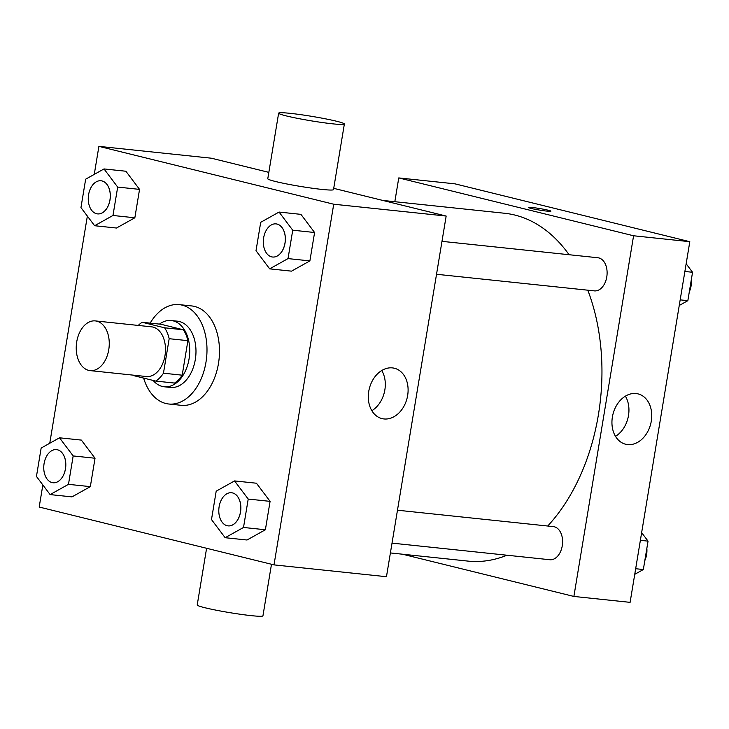 <?xml version="1.0" encoding="UTF-8"?>
<svg xmlns="http://www.w3.org/2000/svg" width="729" height="729" viewBox="0 0 729 729"><rect width="100%" height="100%" fill="white"/><g stroke="black" fill="none" stroke-linecap="round" stroke-linejoin="round"><path stroke-width="1.09" d="M88.674 370.359A24.986 16.402 96 0 1 76.563 342.931A24.986 16.402 96 0 1 95.362 320.915A24.986 16.402 96 0 1 109.058 347.478A24.986 16.402 96 0 1 90.132 370.614A24.986 16.402 96 0 1 88.674 370.359M95.362 320.915L151.586 326.838A24.986 16.402 96 0 1 165.283 353.401A24.986 16.402 96 0 1 146.356 376.529L90.132 370.614M142.146 322.273L160.89 324.25L183.353 329.781A32.249 21.168 96 0 1 187.909 340.671L182.195 375.18L163.46 373.202L169.174 338.703A32.249 21.168 96 0 0 164.608 327.804L142.146 322.273A32.249 21.168 96 0 0 138.273 325.435M163.46 373.202A32.249 21.168 96 0 1 155.787 381.085L133.325 375.553A32.249 21.168 96 0 1 133.042 375.125M182.195 375.18A32.249 21.168 96 0 1 174.532 383.062L155.787 381.085M153.145 380.438A33.315 21.87 -84 0 0 164.225 386.78A33.315 21.87 -84 0 0 189.458 355.943A33.315 21.87 -84 0 0 171.197 320.523A33.315 21.87 -84 0 0 159.469 324.095M171.197 320.523L177.448 321.179A33.315 21.87 96 0 1 195.709 356.599A33.315 21.87 96 0 1 170.477 387.436L164.225 386.78M187.909 340.671L169.174 338.703M183.353 329.781L164.608 327.804M150.165 323.12A49.964 32.805 96 0 1 179.188 304.622A49.964 32.805 96 0 1 206.58 357.748A49.964 32.805 96 0 1 168.727 404.003A49.964 32.805 96 0 1 165.82 403.492A49.964 32.805 96 0 1 143.631 378.096M179.188 304.622L191.681 305.934A49.964 32.805 96 0 1 219.074 359.06A49.964 32.805 96 0 1 181.22 405.315L168.727 404.003M94.615 225.726L116.485 228.031L134.847 217.78L139.549 189.385L125.889 171.242L104.019 168.937L85.657 179.188L80.955 207.583L94.615 225.726L112.977 215.474L117.679 187.08L104.019 168.937M269.666 268.855L291.527 271.152L309.889 260.9L314.591 232.505L300.931 214.362L279.061 212.057L260.709 222.318L256.007 250.712L269.666 268.855L288.028 258.595L292.73 230.2L279.061 212.057M42.847 484.94L39.193 507.038L274.004 564.884L333.718 204.22L98.898 146.365L94.26 174.386M87.362 216.085L49.754 443.25M50.11 494.59L71.98 496.886L90.332 486.635L95.034 458.24L81.375 440.097L59.514 437.801L41.152 448.053L36.45 476.447L50.11 494.59L68.471 484.338L73.173 455.935L59.514 437.801M225.152 537.71L247.022 540.007L265.383 529.755L270.085 501.361L256.426 483.218L234.556 480.921L216.194 491.173L211.492 519.567L225.152 537.71L243.513 527.459L248.215 499.064L234.556 480.921M268.837 172.363L211.346 158.202L98.898 146.365M274.004 564.884L386.461 576.712L446.166 216.048L333.718 188.346M446.166 216.048L333.718 204.22M383.973 418.947A25.925 19.483 -76.2 0 1 381.996 418.601A25.925 19.483 -76.2 0 1 369.284 388.767A25.925 19.483 -76.2 0 1 394.398 368.245A25.925 19.483 -76.2 0 1 407.411 396.786A25.925 19.483 -76.2 0 1 383.973 418.947M344.361 124.03L333.508 189.604A33.315 2.26 -170.6 0 1 311.848 188.164A33.315 2.26 -170.6 0 1 275.653 181.539A33.315 2.26 -170.6 0 1 267.78 178.723L278.642 113.15A33.315 2.26 -170.6 0 1 311.866 116.367A33.315 2.26 -170.6 0 1 344.361 124.03A33.315 2.26 -170.6 0 1 322.701 122.59A33.315 2.26 -170.6 0 1 286.515 115.966A33.315 2.26 -170.6 0 1 278.642 113.15M206.599 548.272L197.222 604.97A33.315 2.26 9.4 0 0 229.708 612.633A33.315 2.26 9.4 0 0 262.941 615.85L271.489 564.264M381.75 370.523A25.925 19.483 -76.2 0 1 371.854 410.709M382.807 200.439L504.623 213.26A174.878 114.808 96 0 1 569.094 254.722M587.802 290.188A174.878 114.808 96 0 1 547.707 526.019M506.974 555.225A174.878 114.808 96 0 1 468.018 561.102L390.398 552.937M392.02 543.123L549.848 559.735A16.658 10.935 -84 0 0 562.378 545.064A16.658 10.935 -84 0 0 554.304 526.775A16.658 10.935 -84 0 0 553.329 526.611L397.469 510.209M441.974 241.345L597.844 257.747A16.658 10.935 96 0 1 606.975 275.453A16.658 10.935 96 0 1 594.354 290.88L436.525 274.268M402.417 554.195L573.878 596.44L633.583 235.768L398.763 177.922L394.826 201.705M573.878 596.44L630.102 602.354L689.807 241.691L454.996 183.845L398.763 177.922M689.807 241.691L633.583 235.768M627.614 444.581A25.925 19.483 -76.2 0 1 625.637 444.234A25.925 19.483 -76.2 0 1 612.925 414.4A25.925 19.483 -76.2 0 1 638.048 393.888A25.925 19.483 -76.2 0 1 651.052 422.419A25.925 19.483 -76.2 0 1 627.614 444.581M531.013 208.412A11.454 0.775 -170.6 0 1 528.306 207.446A11.454 0.775 -170.6 0 1 539.724 208.549A11.454 0.775 -170.6 0 1 550.896 211.182A11.454 0.775 -170.6 0 1 543.451 210.69A11.454 0.775 -170.6 0 1 531.013 208.412M528.306 207.446A11.454 0.775 -170.6 0 1 539.724 208.549A11.454 0.775 -170.6 0 1 550.896 211.182M625.391 396.166A25.925 19.483 -76.2 0 1 615.495 436.343M634.74 574.334L643.342 569.531L648.045 541.137L641.638 532.635M643.342 569.531L635.67 568.72M648.045 541.137L640.372 540.326M646.842 548.372A16.658 10.935 96 0 1 644.819 560.601M679.246 305.469L687.848 300.667L692.55 272.272L686.153 263.78M687.848 300.667L680.175 299.865M692.55 272.272L684.877 271.47M691.356 279.508A16.658 10.935 96 0 1 689.324 291.746M231.549 492.749A16.658 10.935 96 0 1 240.679 510.455A16.658 10.935 96 0 1 228.059 525.873A16.658 10.935 96 0 1 227.093 525.7A16.658 10.935 96 0 1 219.019 507.42A16.658 10.935 96 0 1 231.549 492.749L231.594 492.749A16.658 10.935 96 0 1 231.594 492.749A16.658 10.935 96 0 1 240.734 510.464A16.658 10.935 96 0 1 228.113 525.882A16.658 10.935 96 0 1 228.086 525.873M247.022 540.007L265.383 529.755L243.513 527.459M265.383 529.755L270.085 501.361L248.215 499.064M270.085 501.361L256.426 483.218M276.109 223.894L276.054 223.885A16.658 10.935 96 0 1 276.109 223.894A16.658 10.935 96 0 1 285.239 241.6A16.658 10.935 96 0 1 272.619 257.018A16.658 10.935 96 0 1 272.6 257.018L272.573 257.018A16.658 10.935 96 0 1 271.598 256.845A16.658 10.935 96 0 1 263.534 238.565A16.658 10.935 96 0 1 276.054 223.885A16.658 10.935 96 0 1 285.185 241.591A16.658 10.935 96 0 1 272.573 257.018M291.527 271.152L309.889 260.9L288.028 258.595M309.889 260.9L314.591 232.505L292.73 230.2M314.591 232.505L300.931 214.362M56.507 449.62L56.552 449.629A16.658 10.935 96 0 1 56.552 449.629A16.658 10.935 96 0 1 65.683 467.335A16.658 10.935 96 0 1 53.071 482.753A16.658 10.935 96 0 1 53.044 482.753A16.658 10.935 96 0 1 52.051 482.58A16.658 10.935 96 0 1 43.977 464.3A16.658 10.935 96 0 1 56.507 449.62A16.658 10.935 96 0 1 65.637 467.335A16.658 10.935 96 0 1 53.017 482.753L53.071 482.753M71.98 496.886L90.332 486.635L68.471 484.338M90.332 486.635L95.034 458.24L73.173 455.935M95.034 458.24L81.375 440.097M101.039 180.765A16.658 10.935 96 0 1 101.067 180.774A16.658 10.935 96 0 1 110.197 198.479A16.658 10.935 96 0 1 97.577 213.898A16.658 10.935 96 0 1 97.549 213.898M116.485 228.031L134.847 217.78L112.977 215.474M134.847 217.78L139.549 189.385L117.679 187.08M139.549 189.385L125.889 171.242M96.556 213.725A16.658 10.935 96 0 1 88.482 195.436A16.658 10.935 96 0 1 101.012 180.765A16.658 10.935 96 0 1 110.143 198.47A16.658 10.935 96 0 1 97.531 213.889A16.658 10.935 96 0 1 96.556 213.725"/></g></svg>
